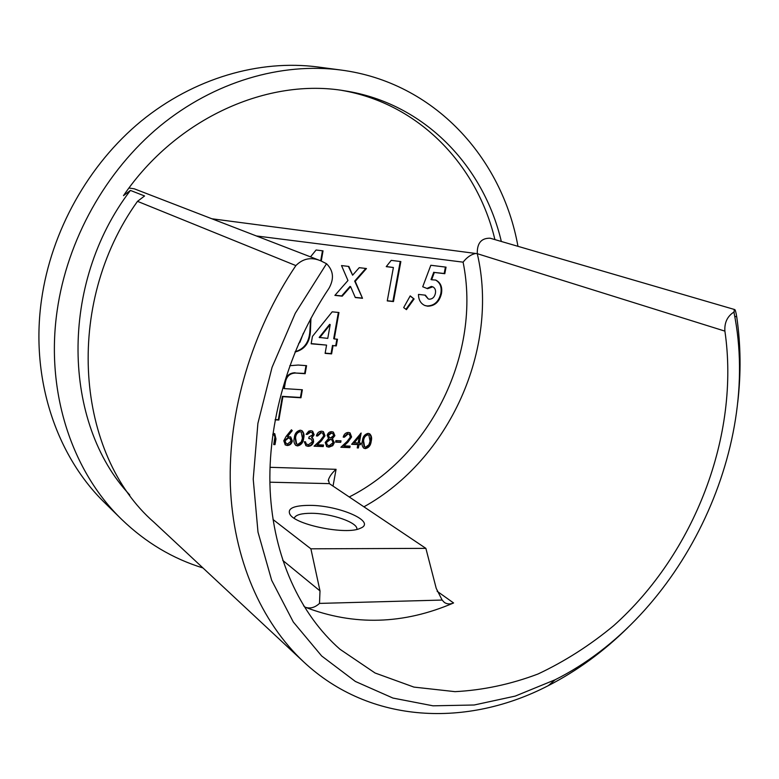 <?xml version="1.0" encoding="UTF-8"?>
<svg xmlns="http://www.w3.org/2000/svg" width="779" height="779" viewBox="0 0 779 779"><rect width="100%" height="100%" fill="white"/><g stroke="black" fill="none" stroke-linecap="round" stroke-linejoin="round"><path stroke-width="1.17" d="M357.843 444.566L351.631 444.303L361.144 433.027L359.294 443.115L360.794 443.183L360.521 444.673L359.022 444.605L358.398 447.964L357.23 447.915L357.843 444.566L357.298 444.234L351.874 444.011M323.762 435.851L322.613 433.075L321.367 432.715L317.618 435.997L316.41 435.938C317.17 432.939 318.932 431.352 321.698 431.196L323.421 431.663L324.989 435.782L321.318 440.972L317.228 444.79L323.509 445.043L323.236 446.562L314.064 446.192L320.403 440.281L323.762 435.851M312.944 434.682L311.98 432.598L310.617 432.218L307.354 434.38L306.128 434.331L308.776 431.147L310.87 430.69L312.652 431.225L314.161 434.74L312.028 437.73L313.285 439.064L313.625 441.732C312.759 444.731 310.909 446.26 308.075 446.338L306.02 445.744L304.287 441.761L305.514 441.81L306.225 443.913L308.357 444.809L312.379 441.81L311.24 439.122L308.747 438.489L309.02 436.961L312.944 434.682M303.664 438.275C303.255 442.53 301.22 445.072 297.549 445.919L295.845 445.403C293.985 443.504 293.469 440.992 294.316 437.866C294.666 433.601 296.663 431.04 300.304 430.193L302.009 430.709C303.937 432.598 304.492 435.12 303.664 438.275L303.138 437.944C302.729 442.199 300.694 444.741 297.033 445.578L297.549 445.919M273.098 433.231L274.773 433.737L275.97 438.996L274.997 444.624L273.741 444.575L274.919 436.873L274.004 434.964L272.757 434.594M311.142 343.812L312.437 336.431L332.175 311.834L338.953 312.506L334.249 338.933L337.482 339.216L336.294 345.915L333.061 345.642L331.601 353.89L325.116 353.364L326.576 345.107L311.142 343.812M310.509 256.866L316.089 250.001L323.032 250.857L321.26 261.023M334.892 295.387L347.96 280.508L341.523 265.571L348.865 266.447L352.614 275.201L359.226 267.674L366.451 268.531L355.234 281.326L362.508 298.299L355.302 297.539L350.599 286.623L342.224 296.166L334.892 295.387M393.395 267.509L386.238 266.652L391.214 260.371L400.844 261.569L393.473 301.57L387.26 300.908L393.395 267.509L386.335 266.525M406.434 309.643L403.678 307.598L410.221 295.874L414.097 298.97L406.434 309.643M427.554 288.697L422.724 286.76L430.816 265.269L446.046 267.148L444.799 273.702L434.351 272.446L431.634 279.758L435.763 280.07C440.7 282.602 442.589 287.178 441.411 293.79C439.346 301.911 434.779 306.05 427.69 306.196L424.945 305.553C420.718 303.615 418.566 299.905 418.489 294.413L425.412 295.173L428.275 298.951L429.356 299.204C432.559 299.039 434.565 297.101 435.393 293.371C435.967 290.236 435.101 288.055 432.803 286.818L427.554 288.697M310.948 318.231L310.412 331.581C309.584 342.916 304.472 349.713 295.046 351.991M289.788 365.711L298.191 365.039L306.566 365.663L305.164 373.716L295.631 373.044C289.73 373.19 286.263 376.539 285.221 383.102L284.277 388.614L302.359 389.763L300.967 397.767L282.884 396.677L278.863 420.037L275.123 419.852M283.79 440.758L286.097 436.464L291.434 429.784L292.252 430.641L287.529 436.552L290.771 437L292.329 441.089C291.589 443.903 289.885 445.374 287.198 445.5L285.318 444.916L283.79 440.758M331.776 431.663L333.383 432.131L334.882 435.665L332.438 438.665L334.308 442.686L332.75 445.695L328.913 447.165L326.752 446.581L325.194 442.433L328.563 438.499L327.17 435.276C327.959 432.881 329.498 431.683 331.776 431.663M340.735 442.336L335.622 442.121L335.895 440.612L341.007 440.826L340.735 442.336L335.671 441.82M350.404 437.038L349.265 434.273L348.086 433.942L344.406 437.185L343.218 437.136C343.977 434.166 345.72 432.598 348.417 432.433L350.044 432.881L351.611 436.97L347.989 442.102L343.977 445.88L350.112 446.124L349.839 447.623L340.871 447.263L347.093 441.42L350.404 437.038M371.223 441.196C370.785 445.325 368.827 447.798 365.351 448.616L363.871 448.198C362.031 446.396 361.544 443.933 362.41 440.817C362.79 436.668 364.708 434.185 368.165 433.358L369.626 433.767C371.544 435.568 372.07 438.041 371.223 441.196L370.668 440.865C370.229 444.994 368.272 447.467 364.806 448.285L365.351 448.616M202.978 567.959C172.714 558.679 145.624 542.496 121.699 519.418C72.116 471.538 45.299 392.149 57.169 310.539C67.286 239.766 105.73 171 159.899 126.14C214.303 81.503 281.394 62.223 340.91 70.032C434.507 82.194 502.182 158.118 517.967 246.33M129.752 494.947C62.554 423.416 58.795 284.004 130.424 190.417L144.573 195.967L137.493 201.342C63.138 304.969 76.206 454.624 154.008 522.29L303.742 661.955C261.169 622.09 233.164 558.923 230.36 485.58C227.916 412.227 251.636 331.231 295.874 265.59C303.002 258.433 311.308 256.846 320.773 260.829L326.528 263.721L295.28 313.265L272.075 367.279L257.898 423.387L253.224 479.114L257.995 532.115L271.667 580.306L293.303 622.002L321.669 655.986L355.38 681.459L392.967 698.072L433.027 705.823L474.187 704.995L515.24 696.095L555.106 679.775C680.544 617.017 761.833 450.369 734.071 312.885L733.915 312.067C727.343 316.293 724.334 322.642 724.898 331.124C740.128 435.081 694.498 553.616 613.618 625.732C589.917 645.343 564.707 661.439 537.987 674.01C510.683 684.313 483.029 690.194 455.033 691.655L413.931 687.097L375.059 672.998L340.024 649.296C300.003 614.183 273.371 557.004 270.128 490.02C267.216 423.026 288.581 348.583 329.001 288.269C334.298 278.755 333.47 270.576 326.528 263.721M501.335 241.48C483.613 166.093 424.467 103.237 344.844 90.841C268.473 77.549 176.726 117.6 123.481 195.656L130.424 190.417M121.699 519.418L105.087 503.117C56.507 456.182 30.186 378.906 41.53 299.749C51.2 231.1 88.436 164.554 141.126 121.154C194.049 77.968 259.524 59.331 317.842 66.975L340.91 70.032M733.915 312.067L734.675 309.555C735.249 309.575 735.931 312.009 736.739 316.878C740.8 344.893 741.131 373.462 737.713 402.607M211.869 218.772L477.284 253.681C477.001 243.194 481.286 238.043 490.147 238.208L734.675 309.555M437.116 591.251L453.582 602.965C403.483 624.505 354.036 625.926 305.232 607.231L303.625 605.848M128.973 188.021L134.309 188.82L320.773 260.829M628.049 627.407C603.852 651.332 577.258 670.758 548.27 685.666C467.634 727.479 370.551 724.402 303.742 661.955M309.575 505.367C339.225 505.22 377.27 521.911 360.239 528.308C346.743 535.192 295.484 524.988 289.924 514.344C287.13 508.463 293.683 505.464 309.575 505.367M282.719 560.354L320.003 590.91L310.889 548.815L425.879 548.367L329.351 483.632L269.885 482.191M310.889 548.815L273.01 519.505M425.879 548.367L436.221 588.359L442.131 600.054L319.497 603.404C314.882 607.639 310.13 608.915 305.232 607.231M453.582 602.965C450.077 604.397 446.99 604.212 444.312 602.41L442.131 600.054M320.003 590.91L319.497 603.404M494.908 239.601C477.342 165.635 419.706 103.782 341.884 90.393M349.245 496.973C431.439 455.53 481.5 352.322 463.096 262.163C466.874 257.333 471.013 254.451 475.521 253.516M269.982 467.312L336.07 469.318C332.136 472.814 329.595 476.3 328.436 479.776L329.351 483.632M356.821 529.379C358.642 522.748 331.289 513.234 311.308 513.293C301.736 513.283 296.117 514.753 294.452 517.723L294.287 518.259M322.457 250.789L320.714 260.809M348.359 266.389L352.614 275.201M365.77 268.453L354.669 281.102L355.234 281.326M354.669 281.102L362.508 298.299M361.943 298.065L355.224 297.364M342.224 296.166L341.669 295.932L350.034 286.399L350.599 286.623M341.669 295.932L335.028 295.231M400.24 261.491L392.889 301.337L393.473 301.57M392.889 301.337L387.29 300.743M410.134 296.039L414.097 298.97M413.503 298.737L405.937 309.282M445.413 267.07L444.186 273.497L444.799 273.702M444.186 273.497L434.351 272.446M433.747 272.241L431.03 279.544L431.634 279.758M435.471 279.973C440.184 282.611 441.966 287.139 440.807 293.566L441.411 293.79M440.807 293.566C438.752 301.687 434.176 305.816 427.096 305.962L427.69 306.196M427.096 305.962L424.652 305.436M424.857 295.114L428.275 298.951M432.803 286.818L431.985 286.633M431.381 286.419L426.97 288.464M338.359 312.447L333.704 338.67L334.249 338.933M336.898 339.167L335.739 345.652L336.294 345.915M335.739 345.652L333.061 345.642M332.516 345.379L331.056 353.617L331.601 353.89M331.056 353.617L325.155 353.14M311.181 343.588L326.576 345.107M330.199 324.6L329.653 324.346L319.176 337.414L327.764 338.378L330.199 324.6L319.711 337.677M310.568 318.942L309.867 331.318L310.412 331.581M309.867 331.318C309.107 342.234 304.2 349.031 295.163 351.719M298.591 343.627L299.993 342.156L303.352 333.217M301.785 389.734L300.441 397.465L282.368 396.365L278.346 419.715L278.863 420.037M278.346 419.715L275.172 419.56M305.991 365.624L304.638 373.423L305.164 373.716M304.638 373.423L295.631 373.044M295.105 372.752C289.204 372.898 285.737 376.247 284.705 382.81L283.76 388.312L284.277 388.614M300.441 397.465L300.967 397.767M282.368 396.365L282.884 396.677M274.51 433.591L275.464 438.665L274.49 444.293L274.997 444.624M274.49 444.293L273.799 444.264M274.004 434.964L272.796 434.341M291.346 429.901L292.252 430.641M291.736 430.32L287.013 436.221L287.529 436.552M290.509 436.853L292.329 441.089M291.813 440.758C291.073 443.572 289.369 445.043 286.691 445.169L287.198 445.5M286.691 445.169L285.065 444.741M289.915 438.431L287.948 437.671L284.51 440.534L285.62 443.212L287.539 443.972L291.073 441.118L289.915 438.431L288.464 438.002L285.026 440.865L286.136 443.543M287.948 437.671L288.464 438.002M284.51 440.534L285.026 440.865M297.033 445.578L295.582 445.208M301.746 430.553L303.284 433.319L303.138 437.944M301.2 432.082L299.555 431.41C296.75 432.199 295.241 434.254 295.037 437.584L296.137 443.66L297.86 444.39L301.259 441.946L302.437 438.217L301.2 432.082L300.081 431.732C297.266 432.52 295.767 434.585 295.562 437.915L296.653 444.001M299.555 431.41L300.081 431.732M311.98 432.598L310.617 432.218M310.091 431.887L306.829 434.059L307.354 434.38M306.829 434.059L306.254 434.03M312.379 431.069L314.161 434.74M313.635 434.409L311.503 437.399L312.028 437.73M311.503 437.399L313.285 439.064M312.759 438.733L313.625 441.732M313.1 441.401C312.233 444.4 310.383 445.929 307.549 445.997L308.075 446.338M307.549 445.997L305.757 445.559M305.027 441.79L306.225 443.913M305.699 443.582L306.751 444.361M311.24 439.122L308.796 438.226M322.613 433.075L321.367 432.715M320.831 432.384L317.092 435.665L317.618 435.997M317.092 435.665L316.478 435.636M323.149 431.527L324.989 435.782M324.453 435.461L320.782 440.641L316.702 444.458L317.228 444.79M322.925 445.023L323.236 446.562M322.71 446.221L314.385 445.89M333.11 431.985L334.882 435.665M334.347 435.334L331.903 438.334L332.438 438.665M331.903 438.334L334.308 442.686M333.772 442.355L332.214 445.364L332.75 445.695M332.214 445.364L328.378 446.834L328.913 447.165M328.378 446.834L326.498 446.406M331.835 439.833L329.858 439.093L325.856 442.19L326.946 444.848L329.196 445.656L333.11 442.667L331.835 439.833L330.393 439.424L326.391 442.521L327.482 445.179M332.789 433.523L330.9 432.851L327.832 435.023L328.913 437.233L330.637 437.905L333.694 435.558L332.789 433.523L331.435 433.173L328.368 435.354L329.449 437.555M330.9 432.851L331.435 433.173M327.832 435.023L328.368 435.354M329.858 439.093L330.393 439.424M325.856 442.19L326.391 442.521M340.413 440.807L340.189 442.005M349.265 434.273L348.086 433.942M347.541 433.611L343.86 436.863L344.406 437.185M343.86 436.863L343.286 436.834M349.771 432.734L351.611 436.97M351.066 436.649L347.444 441.781L343.432 445.549L343.977 445.88M349.508 446.104L349.839 447.623M349.294 447.292L341.183 446.971M360.424 433.591L358.739 442.793L359.294 443.115M360.19 443.154L360.521 444.673M359.976 444.342L359.022 444.605M358.467 444.283L357.853 447.633L358.398 447.964M357.853 447.633L357.288 447.613M359.275 436.737L358.729 436.415L353.676 442.579L358.116 443.066L359.275 436.737L354.221 442.9M364.806 448.285L363.598 448.013M369.343 433.63L370.853 436.298L370.668 440.865M368.876 435.12L367.376 434.526C364.718 435.295 363.267 437.301 363.024 440.534L364.085 446.494L365.663 447.136L368.905 444.76L370.064 441.138L368.876 435.12L367.931 434.848C365.263 435.617 363.812 437.623 363.579 440.856L364.64 446.825M367.376 434.526L367.931 434.848M336.07 469.318L333.032 486.096M463.096 262.163L256.34 235.949M736.739 316.878L734.714 316.274M363.929 506.817C449.6 459.308 499.436 348.671 477.293 253.691L724.898 331.124M477.293 253.691L483.623 255.678M295.874 265.59L137.493 201.342M284.705 382.81L285.221 383.102M275.464 438.665L275.97 438.996M295.037 437.584L295.562 437.915M320.782 440.641L321.318 440.972M347.444 441.781L347.989 442.102M363.024 440.534L363.579 440.856M328.251 480.838L328.436 479.776M294.452 517.723L294.355 518.298M290.489 515.085L289.924 514.344M734.071 312.885L734.207 310.081M555.106 679.775L548.27 685.666"/></g></svg>
